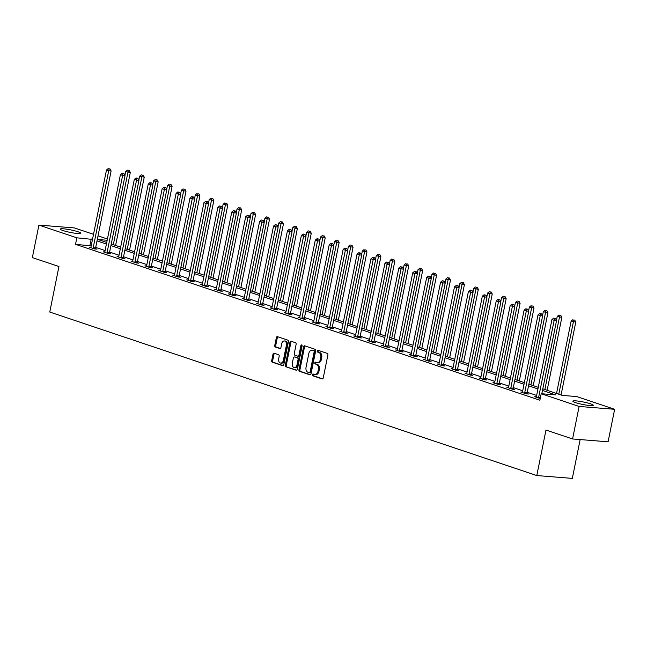 <?xml version="1.0" encoding="UTF-8"?>
<svg xmlns="http://www.w3.org/2000/svg" width="647" height="647" viewBox="0 0 647 647"><rect width="100%" height="100%" fill="white"/><g stroke="black" fill="none" stroke-linecap="round" stroke-linejoin="round"><path stroke-width="0.97" d="M312.38 374.702A0.922 0.639 -85.4 0 0 312.808 375.802L322.117 378.924A1.31 0.906 -85.4 0 0 322.271 378.956A1.31 0.906 -85.4 0 0 323.249 377.945L327.883 354.96A1.31 0.906 -85.4 0 0 327.261 353.391L317.96 350.27A0.922 0.639 -85.4 0 0 317.596 352.057L318.801 352.461A4.197 2.911 -85.4 0 1 320.783 357.484L320.394 359.4A4.197 2.911 -85.4 0 1 317.256 362.643A4.197 2.911 -85.4 0 1 316.771 362.546L315.566 362.142A0.922 0.639 -85.4 0 0 315.202 363.929L316.407 364.334A4.197 2.911 -85.4 0 1 318.389 369.356L318 371.273A4.197 2.911 -85.4 0 1 314.863 374.516A4.197 2.911 -85.4 0 1 314.377 374.419L313.172 374.015A0.922 0.639 -85.4 0 0 312.38 374.702M313.674 374.184A0.922 0.639 -85.4 0 0 313.771 375.875L322.667 378.859M318.461 350.439A0.922 0.639 -85.4 0 0 318.559 352.13L319.764 352.534L318.801 352.461M316.068 362.312A0.922 0.639 -85.4 0 0 316.165 364.002L317.37 364.407L316.407 364.334M77.988 231.747A10.425 1.278 -168.6 0 1 80.721 233.211A10.425 1.278 -168.6 0 1 74.122 233.09A10.425 1.278 -168.6 0 1 63.01 230.55A10.425 1.278 -168.6 0 1 60.276 229.087A10.425 1.278 -168.6 0 1 66.876 229.216A10.425 1.278 -168.6 0 1 77.988 231.747M590.549 403.825A10.425 1.278 -168.6 0 1 593.275 405.289A10.425 1.278 -168.6 0 1 586.675 405.168A10.425 1.278 -168.6 0 1 575.571 402.628A10.425 1.278 -168.6 0 1 572.838 401.164A10.425 1.278 -168.6 0 1 579.437 401.294A10.425 1.278 -168.6 0 1 590.549 403.825M274.134 353.205A1.31 0.906 -85.4 0 0 273.98 353.173A1.31 0.906 -85.4 0 0 273.002 354.192L271.7 360.638A1.31 0.906 -85.4 0 0 272.322 362.207L282.658 365.676A1.31 0.906 -85.4 0 0 282.812 365.709A1.31 0.906 -85.4 0 0 283.79 364.698L288.425 341.713A1.31 0.906 -85.4 0 0 287.802 340.144L277.466 336.675A1.31 0.906 -85.4 0 0 277.32 336.642A1.31 0.906 -85.4 0 0 276.334 337.661L274.765 345.449A1.31 0.906 -85.4 0 0 275.387 347.018L279.811 348.498A1.31 0.906 -85.4 0 0 279.957 348.531A1.31 0.906 -85.4 0 0 280.944 347.52L281.72 343.654A3.51 2.434 -85.4 0 1 284.34 340.945A3.51 2.434 -85.4 0 1 286.403 345.231L283.354 360.355A3.51 2.434 -85.4 0 1 280.733 363.072A3.51 2.434 -85.4 0 1 278.671 358.786L279.18 356.262A1.31 0.906 -85.4 0 0 278.558 354.693L274.134 353.205M542.784 388.847L562.324 395.406L576.728 396.562L614.65 409.292L608.091 441.804L572.571 438.965L545.979 430.037L536.8 475.553L49.762 312.04L58.942 266.524L32.35 257.603L38.909 225.091L74.429 227.93L93.516 234.335M572.571 438.965L579.122 406.453L541.199 393.724L555.603 394.872L542.461 390.456M91.178 245.9L75.521 244.323L539.889 400.226L541.199 393.724M75.521 244.323L76.831 237.821L38.909 225.091M298.946 369.785A1.31 0.906 -85.4 0 0 299.561 371.354L309.897 374.823A1.31 0.906 -85.4 0 0 310.05 374.856A1.31 0.906 -85.4 0 0 311.029 373.837L315.663 350.86A1.31 0.906 -85.4 0 0 315.049 349.291L304.713 345.822A1.31 0.906 -85.4 0 0 304.559 345.789A1.31 0.906 -85.4 0 0 303.572 346.808L298.946 369.785L299.901 369.858A1.31 0.906 -85.4 0 0 300.523 371.427L310.447 374.759M296.277 370.246L285.942 366.776A1.31 0.906 -85.4 0 1 285.327 365.207L289.953 342.231A1.31 0.906 -85.4 0 1 290.94 341.22A1.31 0.906 -85.4 0 1 291.093 341.252L295.509 342.732A1.31 0.906 -85.4 0 1 296.132 344.301L294.256 353.626A1.31 0.906 -85.4 0 0 294.87 355.195L297.806 356.182A1.31 0.906 -85.4 0 0 297.96 356.214A1.31 0.906 -85.4 0 0 298.938 355.195L300.895 345.498A0.922 0.639 -85.4 0 1 302.117 345.91L297.41 369.267A1.31 0.906 -85.4 0 1 296.431 370.278A1.31 0.906 -85.4 0 1 296.277 370.246L296.585 370.27M536.8 475.553L572.328 478.392L580.157 439.572M536.638 395.446L527.232 392.292M522.719 390.772L513.314 387.618M508.793 386.097L499.387 382.943M494.874 381.423L485.468 378.269M480.956 376.756L471.55 373.594M467.037 372.082L457.631 368.919M453.11 367.407L443.705 364.245M439.192 362.732L429.786 359.578M425.273 358.058L415.867 354.904M411.355 353.383L401.949 350.229M397.436 348.709L388.03 345.555M383.509 344.042L374.103 340.88M369.591 339.368L360.185 336.205M355.672 334.693L346.266 331.531M341.753 330.019L332.348 326.864M327.827 325.344L318.421 322.19M313.908 320.669L304.502 317.515M299.99 315.995L290.584 312.841M286.071 311.328L276.665 308.166M272.144 306.654L262.747 303.492M258.226 301.979L248.82 298.817M244.307 297.305L234.901 294.15M230.389 292.63L220.983 289.476M216.47 287.955L207.064 284.801M202.543 283.281L193.138 280.127M188.625 278.614L179.219 275.452M174.706 273.94L165.3 270.778M160.788 269.265L151.382 266.103M146.861 264.591L137.455 261.437M132.942 259.916L123.537 256.762M119.024 255.242L109.618 252.087M105.105 250.567L95.699 247.413M540.237 398.512L534.713 396.708L536.331 396.837M522.412 392.163L520.795 392.033L526.148 393.829L528.55 394.023L527.103 393.538M508.493 387.488L506.876 387.359L512.23 389.154L514.632 389.348L513.184 388.863M494.575 382.814L492.957 382.684L498.311 384.48L500.705 384.674L499.266 384.189M480.648 378.139L479.031 378.01L484.385 379.805L486.787 379.999L485.347 379.514M466.73 373.465L465.112 373.335L470.466 375.139L472.868 375.325L471.42 374.839M452.811 368.79L451.194 368.661L456.547 370.464L458.949 370.65L457.502 370.165M438.892 364.124L437.275 363.994L442.629 365.79L445.023 365.984L443.583 365.498M424.966 359.449L423.348 359.32L428.702 361.115L431.104 361.309L429.665 360.824M411.047 354.774L409.43 354.645L414.784 356.44L417.186 356.634L415.738 356.149M397.129 350.1L395.511 349.97L400.865 351.766L403.267 351.96L401.819 351.475M383.21 345.425L381.593 345.296L386.946 347.091L389.348 347.285L387.901 346.8M369.291 340.751L367.674 340.621L373.028 342.425L375.422 342.611L373.982 342.126M355.365 336.076L353.747 335.947L359.101 337.75L361.503 337.936L360.055 337.451M341.446 331.41L339.829 331.28L345.183 333.076L347.585 333.27L346.137 332.784M327.528 326.735L325.91 326.606L331.264 328.401L333.666 328.595L332.218 328.11M313.609 322.06L311.991 321.931L317.345 323.726L319.739 323.921L318.3 323.435M299.682 317.386L298.065 317.256L303.419 319.052L305.821 319.246L304.381 318.761M285.764 312.711L284.146 312.582L289.5 314.377L291.902 314.571L290.454 314.086M271.845 308.037L270.228 307.907L275.582 309.711L277.984 309.897L276.536 309.412M257.927 303.362L256.309 303.233L261.663 305.036L264.057 305.222L262.617 304.737M244 298.696L242.382 298.566L247.736 300.362L250.138 300.556L248.699 300.071M230.081 294.021L228.464 293.892L233.818 295.687L236.22 295.881L234.772 295.396M216.163 289.346L214.545 289.217L219.899 291.013L222.301 291.207L220.853 290.721M202.244 284.672L200.627 284.543L205.981 286.338L208.383 286.532L206.935 286.047M188.326 279.997L186.708 279.868L192.062 281.663L194.456 281.857L193.016 281.372M174.399 275.323L172.781 275.193L178.135 276.997L180.537 277.183L179.098 276.698M160.48 270.648L158.863 270.519L164.217 272.322L166.619 272.508L165.171 272.023M146.562 265.982L144.944 265.852L150.298 267.648L152.7 267.842L151.252 267.357M132.643 261.307L131.026 261.178L136.38 262.973L138.773 263.167L137.334 262.682M118.716 256.633L117.099 256.503L122.453 258.299L124.855 258.493L123.415 258.007M104.798 251.958L103.18 251.829L108.534 253.624L110.936 253.818L109.489 253.333M90.879 247.283L89.262 247.154L94.616 248.949L97.018 249.144L95.57 248.658M614.65 409.292L579.122 406.453M98.029 235.848L107.434 239.01M107.184 240.247L97.956 239.511L106.739 242.455M111.252 243.976L120.657 247.13M125.17 248.65L134.576 251.804M139.097 253.317L148.503 256.479M153.015 257.991L162.421 261.153M166.934 262.666L176.34 265.828M180.853 267.34L190.258 270.495M194.779 272.015L204.185 275.169M208.698 276.69L218.104 279.844M222.617 281.364L232.022 284.518M236.535 286.031L245.941 289.193M250.462 290.705L259.859 293.867M264.38 295.38L273.786 298.542M278.299 300.054L287.705 303.208M292.218 304.729L301.623 307.883M306.136 309.403L315.542 312.558M320.063 314.078L329.469 317.232M333.981 318.745L343.387 321.907M347.9 323.419L357.306 326.581M361.819 328.094L371.224 331.256M375.745 332.768L385.151 335.922M389.664 337.443L399.07 340.597M403.582 342.117L412.988 345.272M417.501 346.792L426.907 349.946M431.428 351.458L440.825 354.621M445.346 356.133L454.752 359.295M459.265 360.808L468.671 363.97M473.183 365.482L482.589 368.636M487.102 370.157L496.508 373.311M501.029 374.831L510.434 377.985M514.947 379.506L524.353 382.66M528.866 384.172L538.272 387.335M92.497 239.398L76.831 237.821M537.948 388.944L528.542 385.79M524.03 384.269L514.624 381.115M510.103 379.595L500.705 376.441M496.184 374.92L486.779 371.766M482.266 370.254L472.86 367.092M468.347 365.579L458.941 362.417M454.429 360.905L445.023 357.742M440.502 356.23L431.096 353.076M426.583 351.556L417.178 348.401M412.665 346.881L403.259 343.727M398.746 342.206L389.34 339.052M384.819 337.54L375.414 334.378M370.901 332.865L361.495 329.703M356.982 328.191L347.576 325.029M343.064 323.516L333.658 320.362M329.137 318.842L319.739 315.687M315.218 314.167L305.813 311.013M301.3 309.492L291.894 306.338M287.381 304.826L277.975 301.664M273.463 300.151L264.057 296.989M259.536 295.477L250.13 292.315M245.617 290.802L236.212 287.648M231.699 286.128L222.293 282.974M217.78 281.453L208.374 278.299M203.854 276.779L194.448 273.624M189.935 272.112L180.529 268.95M176.016 267.437L166.611 264.275M162.098 262.763L152.692 259.601M148.179 258.088L138.773 254.934M134.252 253.414L124.847 250.26M120.334 248.739L110.928 245.585M106.415 244.065L97.01 240.91M89.917 245.472L91.235 238.969M314.863 374.516L315.825 374.597A4.197 2.911 -85.4 0 0 318.963 371.346L318 371.273M317.37 364.407A4.197 2.911 -85.4 0 1 319.343 369.437L318.963 371.346M317.256 362.643L318.219 362.724A4.197 2.911 -85.4 0 0 321.357 359.481L320.394 359.4M319.764 352.534A4.197 2.911 -85.4 0 1 321.737 357.565L321.357 359.481M305.125 345.959A1.31 0.906 -85.4 0 0 304.535 346.881L299.901 369.858M309.29 372.712A0.922 0.639 -85.4 0 0 310.091 372.025L314.151 351.855A0.922 0.639 -85.4 0 0 313.722 350.755L312.452 350.326A4.197 2.911 -85.4 0 0 311.959 350.229A4.197 2.911 -85.4 0 0 308.821 353.472L306.047 367.261A4.197 2.911 -85.4 0 0 308.021 372.284L309.29 372.712M309.509 372.729L310.253 372.785A0.922 0.639 -85.4 0 0 311.045 372.098L310.091 372.025M311.959 350.229L312.922 350.302A4.197 2.911 -85.4 0 1 313.415 350.407L314.685 350.836A0.922 0.639 -85.4 0 1 315.113 351.928L311.045 372.098M296.827 370.189L285.942 366.776M291.498 341.39A1.31 0.906 -85.4 0 0 290.915 342.312L286.281 365.288A1.31 0.906 -85.4 0 0 286.904 366.857M298.768 356.254A1.31 0.906 -85.4 0 0 298.914 356.287A1.31 0.906 -85.4 0 0 299.901 355.276L301.858 345.571L300.895 345.498M302.036 345.142A0.922 0.639 -85.4 0 0 301.858 345.571M292.307 363.29A3.51 2.434 -85.4 0 0 294.369 367.577A3.51 2.434 -85.4 0 0 296.989 364.868L298.065 359.538A1.31 0.906 -85.4 0 0 297.442 357.969L294.514 356.982A1.31 0.906 -85.4 0 0 294.361 356.95A1.31 0.906 -85.4 0 0 293.374 357.961L292.307 363.29M294.369 367.577L295.323 367.658A3.51 2.434 -85.4 0 0 297.952 364.94L296.989 364.868M295.161 357.031A1.31 0.906 -85.4 0 1 295.315 357.023A1.31 0.906 -85.4 0 1 295.469 357.055L298.404 358.042A1.31 0.906 -85.4 0 1 299.027 359.611L297.952 364.94M280.733 363.072L281.696 363.145A3.51 2.434 -85.4 0 0 284.316 360.436L283.354 360.355M284.34 340.945L285.303 341.026A3.51 2.434 -85.4 0 1 287.365 345.304L284.316 360.436M277.878 336.812A1.31 0.906 -85.4 0 0 277.296 337.734L275.727 345.522A1.31 0.906 -85.4 0 0 276.342 347.091L280.353 348.442M274.546 353.343A1.31 0.906 -85.4 0 0 273.964 354.265L272.662 360.711A1.31 0.906 -85.4 0 0 273.285 362.28L283.208 365.612M561.062 394.985L575.773 322.044L571.139 321.098L556.549 393.473M558.782 394.217L573.76 319.99L574.722 320.071L573.76 319.99M571.139 321.098L572.87 319.691M574.722 320.071L575.773 322.044M541.798 393.764L556.566 320.508L554.164 320.314L538.644 397.298A1.334 0.93 -85.4 0 0 538.611 397.808L538.627 398.018M554.56 318.453L555.522 318.534L553.67 318.154L554.56 318.453L554.164 320.314L551.94 319.561L536.412 396.554A1.334 0.93 -85.4 0 1 536.25 397.015L536.161 397.193M556.566 320.508L555.522 318.534M553.67 318.154L551.94 319.561M547.144 390.311L561.847 317.37L557.221 316.423L556.444 320.273M544.855 389.543L559.841 315.315L560.803 315.396L559.841 315.315M557.221 316.423L558.951 315.016M560.803 315.396L561.847 317.37M533.225 385.636L547.928 312.695L543.302 311.757L542.526 315.599M530.936 384.868L545.922 310.641L546.885 310.722L545.922 310.641M543.302 311.757L545.025 310.342M546.885 310.722L547.928 312.695M524.725 392.632L527.127 392.818L542.647 315.833L540.245 315.639L524.725 392.632A1.334 0.93 -85.4 0 0 524.693 393.133L524.701 393.344M540.641 313.779L541.596 313.86L539.744 313.48L540.641 313.779L540.245 315.639L538.013 314.895L522.493 391.88A1.334 0.93 -85.4 0 1 522.331 392.341L522.242 392.519M527.127 392.818A1.334 0.93 -85.4 0 0 527.087 393.327L527.127 393.91M542.647 315.833L541.596 313.86M539.744 313.48L538.013 314.895M510.806 387.957L513.2 388.143L528.728 311.158L526.326 310.964L510.806 387.957A1.334 0.93 -85.4 0 0 510.766 388.459L510.782 388.669M526.715 309.112L527.677 309.185L525.825 308.813L526.715 309.112L526.326 310.964L524.094 310.22L508.574 387.205A1.334 0.93 -85.4 0 1 508.413 387.666L508.316 387.844M513.2 388.143A1.334 0.93 -85.4 0 0 513.168 388.653L513.208 389.235M528.728 311.158L527.677 309.185M525.825 308.813L524.094 310.22M519.298 380.962L534.01 308.021L529.375 307.082L528.599 310.924M517.018 380.201L532.004 305.974L532.958 306.047L532.004 305.974M529.375 307.082L531.106 305.675M532.958 306.047L534.01 308.021M505.38 376.295L520.091 303.346L515.457 302.408L514.68 306.249M503.099 375.527L518.077 301.3L519.04 301.373L518.077 301.3M515.457 302.408L517.188 301.001M519.04 301.373L520.091 303.346M491.461 371.621L506.164 298.671L501.538 297.733L500.762 301.575M489.172 370.852L504.159 296.625L505.121 296.698L504.159 296.625M501.538 297.733L503.269 296.326M505.121 296.698L506.164 298.671M496.88 383.283L499.282 383.477L514.81 306.484L512.408 306.29L496.88 383.283A1.334 0.93 -85.4 0 0 496.847 383.792L496.864 383.995M512.796 304.438L513.758 304.511L511.906 304.139L512.796 304.438L512.408 306.29L510.176 305.546L494.656 382.531A1.334 0.93 -85.4 0 1 494.486 383L494.397 383.17M499.282 383.477A1.334 0.93 -85.4 0 0 499.249 383.978L499.29 384.561M514.81 306.484L513.758 304.511M511.906 304.139L510.176 305.546M482.961 378.608L485.363 378.802L500.883 301.809L498.489 301.623L482.961 378.608A1.334 0.93 -85.4 0 0 482.929 379.118L482.945 379.32M498.877 299.763L499.84 299.836L497.988 299.464L498.877 299.763L498.489 301.623L496.257 300.871L480.729 377.856A1.334 0.93 -85.4 0 1 480.567 378.325L480.478 378.495M485.363 378.802A1.334 0.93 -85.4 0 0 485.331 379.304L485.371 379.886M500.883 301.809L499.84 299.836M497.988 299.464L496.257 300.871M469.043 373.934L471.445 374.128L486.965 297.135L484.563 296.949L469.043 373.934A1.334 0.93 -85.4 0 0 469.01 374.443L469.026 374.653M484.959 295.089L485.913 295.169L484.061 294.789L484.959 295.089L484.563 296.949L482.33 296.197L466.81 373.19A1.334 0.93 -85.4 0 1 466.649 373.651L466.56 373.82M471.445 374.128A1.334 0.93 -85.4 0 0 471.412 374.637L471.445 375.211M486.965 297.135L485.913 295.169M484.061 294.789L482.33 296.197M455.124 369.259L457.518 369.453L473.046 292.468L470.644 292.274L455.124 369.259A1.334 0.93 -85.4 0 0 455.092 369.769L455.1 369.979M471.04 290.414L471.995 290.495L470.143 290.115L471.04 290.414L470.644 292.274L468.412 291.522L452.892 368.515A1.334 0.93 -85.4 0 1 452.73 368.976L452.633 369.146M457.518 369.453A1.334 0.93 -85.4 0 0 457.486 369.963L457.526 370.537M473.046 292.468L471.995 290.495M470.143 290.115L468.412 291.522M441.197 364.584L443.599 364.779L459.127 287.794L456.725 287.6L441.197 364.584A1.334 0.93 -85.4 0 0 441.165 365.094L441.181 365.304M457.114 285.739L458.076 285.82L456.224 285.44L457.114 285.739L456.725 287.6L454.493 286.847L438.973 363.84A1.334 0.93 -85.4 0 1 438.812 364.301L438.715 364.479M443.599 364.779A1.334 0.93 -85.4 0 0 443.567 365.288L443.607 365.87M459.127 287.794L458.076 285.82M456.224 285.44L454.493 286.847M427.279 359.918L429.681 360.104L445.201 283.119L442.807 282.925L427.279 359.918A1.334 0.93 -85.4 0 0 427.246 360.419L427.263 360.63M443.195 281.065L444.157 281.146L442.305 280.766L443.195 281.065L442.807 282.925L440.575 282.181L425.047 359.166A1.334 0.93 -85.4 0 1 424.885 359.627L424.796 359.805M429.681 360.104A1.334 0.93 -85.4 0 0 429.648 360.614L429.689 361.196M445.201 283.119L444.157 281.146M442.305 280.766L440.575 282.181M413.36 355.243L415.762 355.429L431.282 278.445L428.88 278.25L413.36 355.243A1.334 0.93 -85.4 0 0 413.328 355.745L413.344 355.955M429.276 276.398L430.239 276.471L428.387 276.099L429.276 276.398L428.88 278.25L426.656 277.506L411.128 354.491A1.334 0.93 -85.4 0 1 410.966 354.952L410.877 355.13M415.762 355.429A1.334 0.93 -85.4 0 0 415.73 355.939L415.77 356.521M431.282 278.445L430.239 276.471M428.387 276.099L426.656 277.506M399.442 350.569L401.844 350.763L417.364 273.77L414.962 273.576L399.442 350.569A1.334 0.93 -85.4 0 0 399.409 351.078L399.417 351.281M415.358 271.724L416.312 271.797L414.46 271.425L415.358 271.724L414.962 273.576L412.729 272.832L397.209 349.817A1.334 0.93 -85.4 0 1 397.048 350.286L396.959 350.456M401.844 350.763A1.334 0.93 -85.4 0 0 401.803 351.264L401.844 351.847M417.364 273.77L416.312 271.797M414.46 271.425L412.729 272.832M385.523 345.894L387.917 346.088L403.445 269.095L401.043 268.909L385.523 345.894A1.334 0.93 -85.4 0 0 385.483 346.404L385.499 346.606M401.431 267.049L402.394 267.122L400.542 266.75L401.431 267.049L401.043 268.909L398.811 268.157L383.291 345.142A1.334 0.93 -85.4 0 1 383.129 345.611L383.032 345.781M387.917 346.088A1.334 0.93 -85.4 0 0 387.885 346.59L387.925 347.172M403.445 269.095L402.394 267.122M400.542 266.75L398.811 268.157M371.596 341.22L373.998 341.414L389.526 264.421L387.124 264.235L371.596 341.22A1.334 0.93 -85.4 0 0 371.564 341.729L371.58 341.94M387.513 262.375L388.475 262.456L386.623 262.075L387.513 262.375L387.124 264.235L384.892 263.483L369.364 340.476A1.334 0.93 -85.4 0 1 369.202 340.937L369.113 341.106M373.998 341.414A1.334 0.93 -85.4 0 0 373.966 341.923L374.006 342.498M389.526 264.421L388.475 262.456M386.623 262.075L384.892 263.483M357.678 336.545L360.08 336.739L375.6 259.754L373.206 259.56L357.678 336.545A1.334 0.93 -85.4 0 0 357.645 337.055L357.662 337.265M373.594 257.7L374.556 257.781L372.704 257.401L373.594 257.7L373.206 259.56L370.974 258.808L355.446 335.801A1.334 0.93 -85.4 0 1 355.284 336.262L355.195 336.432M360.08 336.739A1.334 0.93 -85.4 0 0 360.047 337.249L360.088 337.823M375.6 259.754L374.556 257.781M372.704 257.401L370.974 258.808M343.759 331.871L346.161 332.065L361.681 255.08L359.279 254.886L343.759 331.871A1.334 0.93 -85.4 0 0 343.727 332.38L343.735 332.59M359.675 253.026L360.63 253.106L358.778 252.726L359.675 253.026L359.279 254.886L357.047 254.134L341.527 331.127A1.334 0.93 -85.4 0 1 341.365 331.587L341.276 331.765M346.161 332.065A1.334 0.93 -85.4 0 0 346.129 332.574L346.161 333.156M361.681 255.08L360.63 253.106M358.778 252.726L357.047 254.134M329.841 327.204L332.234 327.39L347.762 250.405L345.361 250.211L329.841 327.204A1.334 0.93 -85.4 0 0 329.8 327.705L329.816 327.916M345.749 248.351L346.711 248.432L344.859 248.052L345.749 248.351L345.361 250.211L343.128 249.467L327.608 326.452A1.334 0.93 -85.4 0 1 327.447 326.913L327.35 327.091M332.234 327.39A1.334 0.93 -85.4 0 0 332.202 327.9L332.243 328.482M347.762 250.405L346.711 248.432M344.859 248.052L343.128 249.467M315.914 322.529L318.316 322.716L333.844 245.731L331.442 245.537L315.914 322.529A1.334 0.93 -85.4 0 0 315.882 323.031L315.898 323.241M331.83 243.684L332.793 243.757L330.94 243.385L331.83 243.684L331.442 245.537L329.21 244.792L313.69 321.777A1.334 0.93 -85.4 0 1 313.52 322.238L313.431 322.416M318.316 322.716A1.334 0.93 -85.4 0 0 318.284 323.225L318.324 323.807M333.844 245.731L332.793 243.757M330.94 243.385L329.21 244.792M301.995 317.855L304.397 318.049L319.917 241.056L317.523 240.862L301.995 317.855A1.334 0.93 -85.4 0 0 301.963 318.364L301.979 318.567M317.912 239.01L318.874 239.083L317.022 238.711L317.912 239.01L317.523 240.862L315.291 240.118L299.763 317.103A1.334 0.93 -85.4 0 1 299.601 317.572L299.512 317.742M304.397 318.049A1.334 0.93 -85.4 0 0 304.365 318.55L304.405 319.133M319.917 241.056L318.874 239.083M317.022 238.711L315.291 240.118M288.077 313.18L290.479 313.374L305.999 236.381L303.597 236.195L288.077 313.18A1.334 0.93 -85.4 0 0 288.044 313.69L288.061 313.892M303.993 234.335L304.955 234.408L303.095 234.036L303.993 234.335L303.597 236.195L301.373 235.443L285.845 312.428A1.334 0.93 -85.4 0 1 285.683 312.897L285.594 313.067M290.479 313.374A1.334 0.93 -85.4 0 0 290.446 313.876L290.479 314.458M305.999 236.381L304.955 234.408M303.095 234.036L301.373 235.443M274.158 308.506L276.552 308.7L292.08 231.707L289.678 231.521L274.158 308.506A1.334 0.93 -85.4 0 0 274.126 309.015L274.134 309.226M290.074 229.661L291.029 229.742L289.177 229.362L290.074 229.661L289.678 231.521L287.446 230.769L271.926 307.762A1.334 0.93 -85.4 0 1 271.764 308.223L271.675 308.393M276.552 308.7A1.334 0.93 -85.4 0 0 276.52 309.209L276.56 309.784M292.08 231.707L291.029 229.742M289.177 229.362L287.446 230.769M260.231 303.831L262.633 304.025L278.161 227.04L275.759 226.846L260.231 303.831A1.334 0.93 -85.4 0 0 260.199 304.341L260.215 304.551M276.148 224.986L277.11 225.067L275.258 224.687L276.148 224.986L275.759 226.846L273.527 226.094L258.007 303.087A1.334 0.93 -85.4 0 1 257.846 303.548L257.749 303.718M262.633 304.025A1.334 0.93 -85.4 0 0 262.601 304.535L262.642 305.109M278.161 227.04L277.11 225.067M275.258 224.687L273.527 226.094M246.313 299.157L248.715 299.351L264.235 222.366L261.841 222.172L246.313 299.157A1.334 0.93 -85.4 0 0 246.281 299.666L246.297 299.876M262.229 220.312L263.192 220.392L261.339 220.012L262.229 220.312L261.841 222.172L259.609 221.42L244.081 298.413A1.334 0.93 -85.4 0 1 243.919 298.874L243.83 299.051M248.715 299.351A1.334 0.93 -85.4 0 0 248.683 299.86L248.723 300.443M264.235 222.366L263.192 220.392M261.339 220.012L259.609 221.42M477.543 366.946L492.246 293.997L487.62 293.059L486.843 296.908M475.254 366.178L490.24 291.951L491.202 292.023L490.24 291.951M487.62 293.059L489.35 291.651M491.202 292.023L492.246 293.997M463.616 362.271L478.327 289.33L473.693 288.384L472.925 292.234M461.335 361.503L476.321 287.276L477.276 287.357L476.321 287.276M473.693 288.384L475.424 286.977M477.276 287.357L478.327 289.33M449.697 357.597L464.409 284.656L459.774 283.709L458.998 287.559M447.417 356.829L462.395 282.602L463.357 282.682L462.395 282.602M459.774 283.709L461.505 282.302M463.357 282.682L464.409 284.656M435.779 352.922L450.49 279.981L445.856 279.043L445.079 282.885M433.49 352.154L448.476 277.927L449.439 278.008L448.476 277.927M445.856 279.043L447.587 277.628M449.439 278.008L450.49 279.981M421.86 348.248L436.563 275.307L431.937 274.368L431.161 278.21M419.571 347.488L434.558 273.26L435.52 273.333L434.558 273.26M431.937 274.368L433.668 272.961M435.52 273.333L436.563 275.307M407.933 343.581L422.645 270.632L418.011 269.694L417.242 273.535M405.653 342.813L420.639 268.586L421.593 268.659L420.639 268.586M418.011 269.694L419.741 268.287M421.593 268.659L422.645 270.632M394.015 338.907L408.726 265.957L404.092 265.019L403.316 268.861M391.734 338.138L406.72 263.911L407.675 263.984L406.72 263.911M404.092 265.019L405.823 263.612M407.675 263.984L408.726 265.957M380.096 334.232L394.807 261.283L390.173 260.345L389.397 264.194M377.816 333.464L392.794 259.237L393.756 259.31L392.794 259.237M390.173 260.345L391.904 258.937M393.756 259.31L394.807 261.283M366.178 329.558L380.881 256.616L376.255 255.67L375.478 259.52M363.889 328.789L378.875 254.562L379.838 254.643L378.875 254.562M376.255 255.67L377.985 254.263M379.838 254.643L380.881 256.616M352.259 324.883L366.962 251.942L362.336 250.996L361.56 254.845M349.97 324.115L364.957 249.888L365.919 249.968L364.957 249.888M362.336 250.996L364.059 249.588M365.919 249.968L366.962 251.942M338.332 320.208L353.044 247.267L348.409 246.329L347.633 250.171M336.052 319.44L351.038 245.213L351.992 245.294L351.038 245.213M348.409 246.329L350.14 244.914M351.992 245.294L353.044 247.267M324.414 315.534L339.125 242.593L334.491 241.655L333.715 245.496M322.133 314.774L337.111 240.547L338.074 240.619L337.111 240.547M334.491 241.655L336.222 240.247M338.074 240.619L339.125 242.593M310.495 310.867L325.198 237.918L320.572 236.98L319.796 240.821M308.207 310.099L323.193 235.872L324.155 235.945L323.193 235.872M320.572 236.98L322.303 235.573M324.155 235.945L325.198 237.918M296.577 306.193L311.28 233.243L306.654 232.305L305.877 236.147M294.288 305.424L309.274 231.197L310.236 231.27L309.274 231.197M306.654 232.305L308.384 230.898M310.236 231.27L311.28 233.243M282.65 301.518L297.361 228.569L292.727 227.631L291.959 231.48M280.369 300.75L295.356 226.523L296.31 226.596L295.356 226.523M292.727 227.631L294.458 226.224M296.31 226.596L297.361 228.569M268.731 296.844L283.443 223.902L278.808 222.956L278.032 226.806M266.451 296.075L281.429 221.848L282.391 221.929L281.429 221.848M278.808 222.956L280.539 221.549M282.391 221.929L283.443 223.902M254.813 292.169L269.524 219.228L264.89 218.282L264.113 222.131M252.532 291.401L267.51 217.174L268.473 217.255L267.51 217.174M264.89 218.282L266.621 216.874M268.473 217.255L269.524 219.228M240.894 287.494L255.597 214.553L250.971 213.615L250.195 217.457M238.606 286.726L253.592 212.499L254.554 212.58L253.592 212.499M250.971 213.615L252.702 212.2M254.554 212.58L255.597 214.553M226.968 282.82L241.679 209.879L237.045 208.941L236.276 212.782M224.687 282.06L239.673 207.833L240.627 207.905L239.673 207.833M237.045 208.941L238.775 207.533M240.627 207.905L241.679 209.879M213.049 278.153L227.76 205.204L223.126 204.266L222.35 208.108M210.768 277.385L225.754 203.158L226.709 203.231L225.754 203.158M223.126 204.266L224.857 202.859M226.709 203.231L227.76 205.204M232.394 294.49L234.796 294.676L250.316 217.691L247.914 217.497L232.394 294.49A1.334 0.93 -85.4 0 0 232.362 294.992L232.378 295.202M248.311 215.637L249.273 215.718L247.421 215.338L248.311 215.637L247.914 217.497L245.69 216.753L230.162 293.738A1.334 0.93 -85.4 0 1 230 294.199L229.911 294.377M234.796 294.676A1.334 0.93 -85.4 0 0 234.764 295.186L234.804 295.768M250.316 217.691L249.273 215.718M247.421 215.338L245.69 216.753M218.476 289.816L220.878 290.002L236.398 213.017L233.996 212.823L218.476 289.816A1.334 0.93 -85.4 0 0 218.443 290.317L218.451 290.527M234.392 210.971L235.346 211.043L233.494 210.671L234.392 210.971L233.996 212.823L231.763 212.079L216.244 289.063A1.334 0.93 -85.4 0 1 216.082 289.524L215.993 289.702M220.878 290.002A1.334 0.93 -85.4 0 0 220.837 290.511L220.878 291.093M236.398 213.017L235.346 211.043M233.494 210.671L231.763 212.079M204.557 285.141L206.951 285.335L222.479 208.342L220.077 208.148L204.557 285.141A1.334 0.93 -85.4 0 0 204.517 285.65L204.533 285.853M220.465 206.296L221.428 206.369L219.576 205.997L220.465 206.296L220.077 208.148L217.845 207.404L202.325 284.389A1.334 0.93 -85.4 0 1 202.163 284.858L202.066 285.028M206.951 285.335A1.334 0.93 -85.4 0 0 206.919 285.837L206.959 286.419M222.479 208.342L221.428 206.369M219.576 205.997L217.845 207.404M190.63 280.466L193.032 280.661L208.56 203.668L206.158 203.481L190.63 280.466A1.334 0.93 -85.4 0 0 190.598 280.976L190.614 281.178M206.547 201.621L207.509 201.694L205.657 201.322L206.547 201.621L206.158 203.481L203.926 202.729L188.398 279.714A1.334 0.93 -85.4 0 1 188.237 280.183L188.148 280.353M193.032 280.661A1.334 0.93 -85.4 0 0 193 281.162L193.041 281.744M208.56 203.668L207.509 201.694M205.657 201.322L203.926 202.729M199.13 273.479L213.842 200.53L209.207 199.591L208.431 203.433M196.85 272.71L211.828 198.483L212.79 198.556L211.828 198.483M209.207 199.591L210.938 198.184M212.79 198.556L213.842 200.53M176.712 275.792L179.114 275.986L194.634 198.993L192.24 198.807L176.712 275.792A1.334 0.93 -85.4 0 0 176.68 276.301L176.696 276.512M192.628 196.947L193.59 197.028L191.738 196.648L192.628 196.947L192.24 198.807L190.008 198.055L174.48 275.048A1.334 0.93 -85.4 0 1 174.318 275.509L174.229 275.679M179.114 275.986A1.334 0.93 -85.4 0 0 179.082 276.495L179.122 277.07M194.634 198.993L193.59 197.028M191.738 196.648L190.008 198.055M185.212 268.804L199.915 195.855L195.289 194.917L194.512 198.766M182.923 268.036L197.909 193.809L198.872 193.882L197.909 193.809M195.289 194.917L197.02 193.51M198.872 193.882L199.915 195.855M162.793 271.117L165.195 271.311L180.715 194.326L178.313 194.132L162.793 271.117A1.334 0.93 -85.4 0 0 162.761 271.627L162.777 271.837M178.709 192.272L179.664 192.353L177.812 191.973L178.709 192.272L178.313 194.132L176.081 193.38L160.561 270.373A1.334 0.93 -85.4 0 1 160.399 270.834L160.31 271.004M165.195 271.311A1.334 0.93 -85.4 0 0 165.163 271.821L165.195 272.395M180.715 194.326L179.664 192.353M177.812 191.973L176.081 193.38M171.293 264.13L185.996 191.189L181.37 190.242L180.594 194.092M169.004 263.361L183.991 189.134L184.953 189.215L183.991 189.134M181.37 190.242L183.101 188.835M184.953 189.215L185.996 191.189M148.875 266.443L151.269 266.637L166.797 189.652L164.395 189.458L148.875 266.443A1.334 0.93 -85.4 0 0 148.842 266.952L148.85 267.162M164.791 187.598L165.745 187.679L163.893 187.298L164.791 187.598L164.395 189.458L162.162 188.706L146.643 265.699A1.334 0.93 -85.4 0 1 146.481 266.16L146.384 266.338M151.269 266.637A1.334 0.93 -85.4 0 0 151.236 267.146L151.277 267.729M166.797 189.652L165.745 187.679M163.893 187.298L162.162 188.706M157.367 259.455L172.078 186.514L167.444 185.568L166.667 189.417M155.086 258.687L170.072 184.46L171.026 184.541L170.072 184.46M167.444 185.568L169.174 184.16M171.026 184.541L172.078 186.514M134.948 261.776L137.35 261.962L152.878 184.977L150.476 184.783L134.948 261.776A1.334 0.93 -85.4 0 0 134.916 262.278L134.932 262.488M150.864 182.923L151.827 183.004L149.975 182.624L150.864 182.923L150.476 184.783L148.244 184.039L132.724 261.024A1.334 0.93 -85.4 0 1 132.554 261.485L132.465 261.663M137.35 261.962A1.334 0.93 -85.4 0 0 137.318 262.472L137.358 263.054M152.878 184.977L151.827 183.004M149.975 182.624L148.244 184.039M143.448 254.781L158.159 181.839L153.525 180.901L152.749 184.743M141.167 254.012L156.145 179.785L157.108 179.866L156.145 179.785M153.525 180.901L155.256 179.486M157.108 179.866L158.159 181.839M121.029 257.102L123.431 257.288L138.951 180.303L136.557 180.109L121.029 257.102A1.334 0.93 -85.4 0 0 120.997 257.603L121.013 257.813M136.946 178.257L137.908 178.329L136.056 177.957L136.946 178.257L136.557 180.109L134.325 179.365L118.797 256.349A1.334 0.93 -85.4 0 1 118.636 256.81L118.547 256.988M123.431 257.288A1.334 0.93 -85.4 0 0 123.399 257.797L123.44 258.379M138.951 180.303L137.908 178.329M136.056 177.957L134.325 179.365M129.529 250.106L144.241 177.165L139.606 176.227L138.83 180.068M127.241 249.346L142.227 175.119L143.189 175.191L142.227 175.119M139.606 176.227L141.337 174.819M143.189 175.191L144.241 177.165M107.111 252.427L109.513 252.621L125.033 175.628L122.631 175.434L107.111 252.427A1.334 0.93 -85.4 0 0 107.079 252.937L107.095 253.139M123.027 173.582L123.989 173.655L122.137 173.283L123.027 173.582L122.631 175.434L120.407 174.69L104.879 251.675A1.334 0.93 -85.4 0 1 104.717 252.144L104.628 252.314M109.513 252.621A1.334 0.93 -85.4 0 0 109.48 253.123L109.521 253.705M125.033 175.628L123.989 173.655M122.137 173.283L120.407 174.69M115.611 245.439L130.314 172.49L125.688 171.552L124.911 175.394M113.322 244.671L128.308 170.444L129.271 170.517L128.308 170.444M125.688 171.552L127.419 170.145M129.271 170.517L130.314 172.49M93.192 247.752L95.594 247.947L111.114 170.954L108.712 170.768L93.192 247.752A1.334 0.93 -85.4 0 0 93.16 248.262L93.168 248.464M109.108 168.907L110.063 168.98L108.211 168.608L109.108 168.907L108.712 170.768L106.48 170.015L90.96 247A1.334 0.93 -85.4 0 1 90.798 247.469L90.709 247.639M95.594 247.947A1.334 0.93 -85.4 0 0 95.554 248.448L95.594 249.03M111.114 170.954L110.063 168.98M108.211 168.608L106.48 170.015M313.771 375.875L312.808 375.802M318.559 352.13L317.596 352.057M316.165 364.002L315.202 363.929M319.343 369.437L318.389 369.356M321.737 357.565L320.783 357.484M304.535 346.881L303.572 346.808M300.523 371.427L299.561 371.354M315.113 351.928L314.151 351.855M314.685 350.836L313.722 350.755M313.415 350.407L312.452 350.326M286.281 365.288L285.327 365.207M290.915 342.312L289.953 342.231M299.901 355.276L298.938 355.195M299.027 359.611L298.065 359.538M298.404 358.042L297.442 357.969M295.469 357.055L294.514 356.982M287.365 345.304L286.403 345.231M276.342 347.091L275.387 347.018M275.727 345.522L274.765 345.449M277.296 337.734L276.334 337.661M273.285 362.28L272.322 362.207M272.662 360.711L271.7 360.638M273.964 354.265L273.002 354.192M538.644 397.298L540.447 397.444M538.611 397.808L540.35 397.945M524.693 393.133L527.087 393.327M510.766 388.459L513.168 388.653M496.847 383.792L499.249 383.978M482.929 379.118L485.331 379.304M469.01 374.443L471.412 374.637M455.092 369.769L457.486 369.963M441.165 365.094L443.567 365.288M427.246 360.419L429.648 360.614M413.328 355.745L415.73 355.939M399.409 351.078L401.803 351.264M385.483 346.404L387.885 346.59M371.564 341.729L373.966 341.923M357.645 337.055L360.047 337.249M343.727 332.38L346.129 332.574M329.8 327.705L332.202 327.9M315.882 323.031L318.284 323.225M301.963 318.364L304.365 318.55M288.044 313.69L290.446 313.876M274.126 309.015L276.52 309.209M260.199 304.341L262.601 304.535M246.281 299.666L248.683 299.86M232.362 294.992L234.764 295.186M218.443 290.317L220.837 290.511M204.517 285.65L206.919 285.837M190.598 280.976L193 281.162M176.68 276.301L179.082 276.495M162.761 271.627L165.163 271.821M148.842 266.952L151.236 267.146M134.916 262.278L137.318 262.472M120.997 257.603L123.399 257.797M107.079 252.937L109.48 253.123M93.16 248.262L95.554 248.448M310.358 372.809L309.403 372.737M298.914 356.287L297.96 356.214M295.315 357.023L294.361 356.95"/></g></svg>
